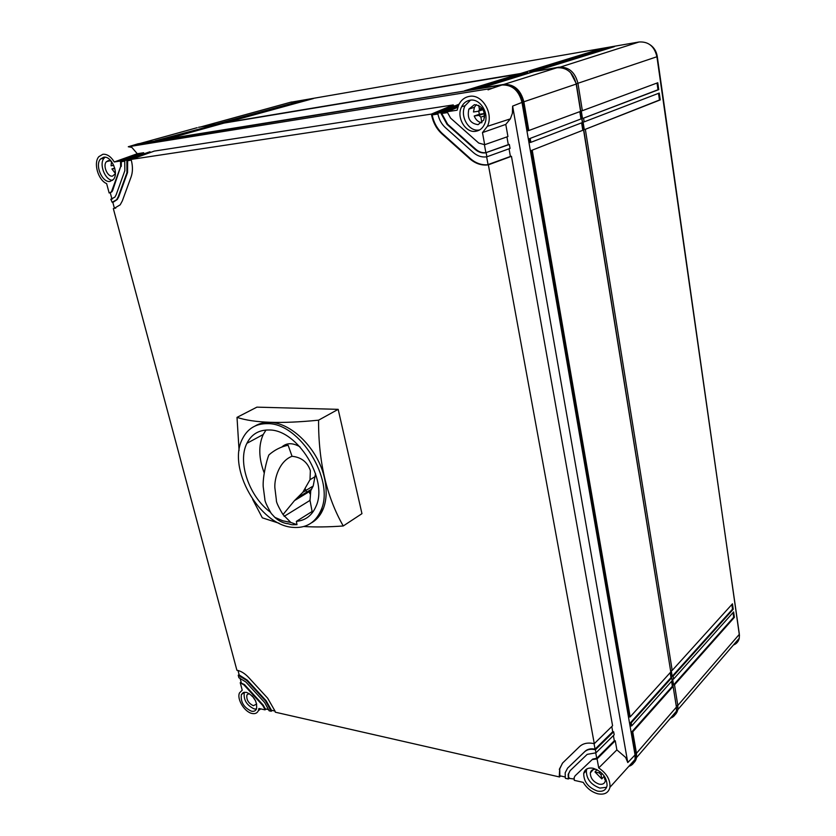 <?xml version="1.0" encoding="UTF-8"?>
<svg xmlns="http://www.w3.org/2000/svg" width="836" height="836" viewBox="0 0 836 836"><rect width="100%" height="100%" fill="white"/><g stroke="black" fill="none" stroke-linecap="round" stroke-linejoin="round"><path stroke-width="1.25" d="M509.542 85.878C516.512 88.282 520.901 93.663 522.719 102.013L523.858 101.783L528.822 130.531L527.694 130.761L522.719 102.013C520.912 93.726 516.554 88.365 509.657 85.92M628.829 766.34C632.267 765.295 634.357 762.986 635.088 759.401L635.057 754.939L521.998 102.41C518.853 90.413 512.165 84.614 501.945 85.011L136.393 144.294M633.792 760.844L630.114 764.909M479.038 88.71L480.334 88.313M469.602 90.236L470.804 89.87M635.151 759.004L635.475 753.455L636.457 753.32L632.747 731.845L673.116 686.366L672.374 686.241L631.755 731.949L635.475 753.424L635.266 757.803M671.58 681.309L672.374 686.241M630.208 722.994L630.72 725.982L631.723 725.878L631.201 722.889L671.726 677.745L670.984 677.62L630.208 722.994L631.201 722.889M670.179 672.656L670.984 677.62M531.09 150.375L629.163 717.006L630.166 716.891L532.218 150.156L583.58 129.988L532.218 150.156M581.616 122.85L582.776 130.092M529.052 138.619L529.731 142.548L530.86 142.329L530.181 138.4L580.978 118.942L530.181 138.4M579.808 111.648L580.978 118.942M252.023 713.463C244.551 712.084 236.567 698.969 239.504 692.908L242.221 690.17L240.235 682.74L243.955 684.914L262.713 705.427L264.845 709.231L265.002 709.858L258.92 708.468L258.376 710.652C257.195 713.16 255.084 714.09 252.023 713.463M106.642 183.617C98.199 180.262 93.141 162.895 98.857 156.656L102.849 154.284C107.071 153.918 110.864 156.478 114.25 161.975L120.499 161.024L120.677 166.552L111.418 191.904L109.15 192.991L106.642 183.617M138.034 143.802L128.284 146.749L492.08 88.344L501.945 85.011M469.31 96.391C482.006 93.632 493.951 113.403 487.388 126.34L482.466 132.6L484.681 144.701L478.714 143.05L450.583 118.095L447.605 112.682L447.417 111.669L457.135 110.206L458.598 105.179C460.908 100.226 464.482 97.3 469.31 96.391M484.681 144.701L507.933 136.55L505.78 124.407L482.466 132.6M505.78 124.407L510.347 118.869L512.405 113.268L512.614 106.12L521.998 102.41M635.057 754.939L627.773 762.568L512.625 106.12M595.723 752.766L596.726 758.252L592.714 759.098L575.105 775.818L574.123 777.699L574.29 780.343L583.225 782.371C586.872 788.317 591.773 792.131 597.907 793.813C604.532 795.015 608.545 792.841 609.935 787.272C610.426 779.842 606.696 773.404 598.722 767.929L616.874 749.892L625.61 757.406L627.773 762.557M155.12 141.044L138.421 143.74M155.151 140.803L213.661 125.243M673.116 686.366L676.449 707.068L636.457 753.32L636.52 757.615C635.872 761.084 633.939 763.393 630.731 764.553M670.451 718.187C673.743 717.016 675.739 714.696 676.439 711.227L676.449 707.068M140.04 143.478L197.181 127.689M198.54 127.312L213.556 124.825M159.331 140.354L217.757 124.125L219.962 124.198M165.706 139.33L224.1 123.07L518.665 74.111L518.811 74.947M470.783 90.048L524.809 73.087L527.903 72.575L528.049 73.422M534.11 71.541L557.006 67.737L503.826 84.426L480.345 88.219L534.11 71.541M503.774 84.844L503.826 84.426C514.035 84.018 520.713 89.807 523.858 101.783L576.192 84.07C573.329 72.711 566.933 67.277 557.006 67.737M576.192 84.07L580.592 111.355L528.822 130.531M581.793 118.827L582.389 122.558L530.86 142.329M583.58 129.988L670.796 671.977L630.166 716.891M671.726 677.745L672.196 680.629L631.723 725.878M672.959 715.271L673.92 714.163M161.452 140.02L159.373 140.124M161.484 139.779L219.868 123.77M464.482 91.061L165.737 139.089M464.523 90.779L518.665 74.111M473.949 89.536L470.814 89.766M473.981 89.253L527.903 72.575M631.755 731.949L632.747 731.845M632.957 762.411L634.942 759.569M246.38 692.323C253.914 695.855 257.31 701.352 256.558 708.803C255.628 710.893 253.914 711.687 251.406 711.175C243.788 707.486 240.444 701.937 241.385 694.538L243.328 692.532L246.38 692.323M241.102 682.061L240.235 682.74M143.719 153.573L143.667 152.727L137.282 153.719L114.25 161.965M137.282 153.719L131.837 147.397L128.295 146.76M103.643 157.252C111.292 155.433 119.14 173.125 113.487 179.374L110.091 181.412C102.285 183.084 94.562 164.985 100.56 158.986L103.643 157.252M150.01 151.755L124.721 160.387L124.846 170.659L116.162 194.778L114.898 197.108L110.822 199.24L112.17 202.302L116.653 199.689L118.21 196.815L126.936 172.718L126.842 160.073L150.01 151.755L150.052 152.612M453.279 104.918L154.263 151.097L131.095 159.425L431.397 114.093L453.279 104.918L453.321 106.015L455.453 105.681M488.046 89.86L492.08 88.355M470.01 100.216C479.989 98.094 489.52 113.278 484.755 123.728C482.874 128.086 479.864 130.615 475.736 131.294C465.338 133.279 455.996 117.04 461.629 106.747C463.531 103.058 466.321 100.884 470.01 100.216M506.929 136.905L508.309 144.638L509.343 144.471L485.329 152.883C481.661 153.26 478.244 152.079 475.088 149.341L447.093 124.439L441.168 113.644L440.969 112.641L458.577 105.221M486.155 152.779L486.897 156.802L510.044 148.421L509.343 144.471M509.051 148.787L510.409 156.468L511.444 156.301L612.579 725.752L594.281 743.664L488.37 164.838L511.444 156.301M611.795 726.526L612.715 731.74L613.655 731.772L595.399 749.767L594.636 749.61C590.425 748.805 587.091 749.526 584.625 751.783L567.602 768.127L565.199 772.736L565.272 777.584L565.418 778.316L568.365 778.985L568.167 774.397L570.1 770.688L587.175 754.375L595.963 752.818L595.399 749.767M595.963 752.818L614.188 734.781L613.655 731.772M613.394 735.555L614.324 740.738L615.254 740.769L597.071 758.889L598.722 767.929M616.874 749.892L615.254 740.769M592.285 759.569L597.071 758.889M593.194 768.263C602.181 771.513 606.811 777.281 607.082 785.579C606.048 790.187 602.819 792.016 597.395 791.055C588.262 787.596 583.695 781.723 583.716 773.415C584.834 769.11 588.001 767.396 593.194 768.263M570.664 72.722L576.37 83.788L676.564 707.935M674.986 712.92L674.035 714.028M266.161 709.064L265.002 709.858M268.805 709.659L265.315 708.865L263.194 705.072L262.713 705.427M243.955 684.914L244.436 684.559L263.194 705.072M244.436 684.559L240.737 682.845M244.425 692.218L244.3 692.469C243.36 699.816 246.672 705.302 254.238 708.949L256.453 709.032M114.407 208.237L120.185 204.83L122.328 200.901L131.127 176.835C132.746 172.206 132.861 166.886 131.471 160.878L131.095 159.425M112.787 202.197L114.427 208.342L115.796 208.07M111.909 198.895L110.822 199.24M110.268 192.771L111.93 198.999L112.515 198.884M240.016 678.017L241.217 682.5M238.229 675.248L238.897 677.745L245.868 681.988L264.678 702.543L269.108 710.788L271.178 711.258L265.67 701.101L246.819 680.514L238.229 675.248L239.096 674.579M237.999 670.482L239.211 675.007L238.73 675.352M239.211 675.007L247.299 680.159L266.141 700.735L271.481 710.266L275.013 711.07L267.656 698.185L248.741 677.568C245.188 673.764 241.541 671.392 237.779 670.43L236.891 670.242L113.33 208.592M143.667 152.727L120.499 161.024M110.373 192.719L112.014 191.726L112.661 190.524L112.066 190.712M120.677 166.552L112.661 190.524M121.283 166.385L121.314 161.661L124.731 160.439M105.127 157.231L104.218 158.067C98.658 163.616 104.981 180.346 112.588 180.315M124.909 161.118L120.718 161.829M124.721 160.387L126.842 160.073M131.294 160.157L127.657 160.711L131.106 159.467M437.949 114.03L432.16 114.908L453.321 106.015M486.636 156.834L488.078 164.723C481.682 165.329 475.736 163.25 470.25 158.485L442.474 133.666C437.176 128.786 433.738 122.537 432.16 114.908L431.742 115.87L431.397 114.093M459.089 104.155L437.771 113.132L437.959 114.135C439.088 119.611 441.554 124.094 445.358 127.594L473.28 152.476C477.22 155.893 481.484 157.367 486.061 156.907L486.897 156.802M437.771 113.132L440.969 112.641M447.594 112.588L441.732 113.466L458.044 106.569M457.815 107.269L447.417 111.669M470.511 100.153L465.088 105.712C459.497 115.911 468.735 131.994 479.059 130.019L479.665 129.914M484.42 144.743L485.873 152.674L508.309 144.638M431.752 115.87C433.424 123.185 436.81 129.172 441.91 133.864L469.696 158.694C474.973 163.292 480.7 165.392 486.876 165.005L510.409 156.468M486.876 165.005L488.37 164.838M592.912 743.382L594.281 743.664M594.051 743.612L595.054 749.14L612.715 731.74M596.298 758.733L614.324 740.738M575.105 775.818L592.714 759.098M586.914 768.88L586.35 770.625C586.318 778.859 590.833 784.68 599.893 788.087L606.633 787.282M574.071 779.016L568.229 778.253M569.41 777.95L568.365 778.985M565.178 776.989L559.827 775.777L559.733 768.911L559.294 775.672L559.827 775.777M560.59 775.954L559.545 776.978L275.316 712.199L275.023 711.081M559.294 775.672L559.545 776.978M272.327 710.464L271.178 711.258M535.918 71.248L558.824 67.173C568.741 66.702 575.126 72.136 577.979 83.464L582.358 110.697L657.775 82.754L658.758 89.63L583.549 118.158L584.145 121.878L659.249 93.057L660.231 99.902L585.336 129.298L672.196 670.43L732.461 603.822L733.235 609.235L673.126 676.188L673.586 679.062L733.621 611.942L734.395 617.344L674.506 684.809L677.818 705.469L677.818 709.628C677.014 713.202 675.018 715.522 671.83 716.588M733.026 612.61L733.684 617.25L673.555 684.914L672.635 679.177L673.586 679.062M731.855 604.48L732.524 609.151L672.175 676.303L673.126 676.188M672.175 676.303L671.245 670.545L672.196 670.43M658.507 93.35L659.468 100.007L585.336 129.298M584.27 129.507L583.079 122.087L584.145 121.878M657.033 83.036L657.995 89.745L583.549 118.158M582.483 118.367L581.281 110.916L582.358 110.697M673.555 684.914L674.506 684.809M198.916 127.25L215.573 124.271L303.06 100.32L221.885 123.216L313.458 98.533L226.117 122.516L520.514 73.537L599.642 49.188L605.525 48.174L529.742 72.011L608.483 47.662L614.429 46.638L535.949 70.976M529.637 72.931L529.742 72.011M520.41 74.446L520.514 73.537M249.138 693.462L246.881 695.029C246.317 699.805 248.48 703.358 253.371 705.688L256.725 704.048M592.912 743.392C587.28 742.472 582.817 743.549 579.536 746.611L562.618 763.007L559.305 769.371M318.579 420.174C281.042 423.936 253.851 422.995 237.016 417.373L256.903 407.142L338.172 409.347L361.957 513.659L343.251 525.969C326.604 496.803 318.38 461.535 318.579 420.174L338.172 409.347M127.051 160.878L127.657 160.711L127.542 172.54L118.806 196.638L117.249 199.511L113.602 201.957M111.345 161.285L108.408 160.543L106.35 161.735C102.567 165.674 107.541 177.19 112.536 176.103L115.358 173.731M441.168 113.644L441.732 113.466L447.657 124.251L475.642 149.142C478.798 151.87 482.215 153.051 485.873 152.674L485.329 152.883M474.399 104.667L468.86 109.108C466.927 118.263 469.989 123.456 478.067 124.658L483.762 120.039C485.549 110.874 482.435 105.754 474.399 104.667M567.498 768.232L585.054 751.313C587.52 749.056 590.853 748.335 595.054 749.14L594.636 749.61M562.45 763.174L559.733 768.911M570.037 770.75L568.595 773.937L568.647 777.783M596.779 769.548L596.476 769.475C593.079 768.911 591.031 770.05 590.331 772.892C590.383 778.232 593.33 781.984 599.172 784.158C602.62 784.753 604.689 783.604 605.389 780.699L604.992 777.198M290.123 102.368L639.091 41.988C648.527 41.445 654.473 46.356 656.929 56.743L739.358 634.284L739.275 638.213C738.522 641.525 736.568 643.793 733.412 645.026M732.524 609.151L733.235 609.235M659.468 100.007L660.231 99.902M657.995 89.745L658.758 89.63M733.684 617.25L734.395 617.344M534.695 71.447L535.939 71.06M608.598 48.446L608.483 47.662M525.489 72.983L526.649 72.617M599.757 49.951L599.642 49.188M252.305 696.022L255.659 700.965M252.671 499.416L262.326 517.829L279.214 523.294M303.855 526.513C315.391 527.223 328.527 527.046 343.251 525.969M237.016 417.373L239.075 450.52M111.501 161.484L111.094 165.789L113.78 165.392M114.731 168.13L111.919 168.935L115.368 173.491M476.321 104.646L474.43 107.28L473.479 111.982L478.108 111.292L479.237 110.383L479.383 109.025L482.058 108.137M478.694 111.063L479.383 114.271L474.221 116.005C475.809 119.945 478.37 122.202 481.881 122.777L480.867 117.113L478.85 115.337L484.462 113.602M597.04 769.684L594.992 771.983L601.795 778.901L604.198 776.153M736.129 641.86L737.969 639.728M309.78 500.534L309.926 499.823M309.895 493.689L308.954 490.795M251.991 696.252L252.639 696.398M322.153 509.469L317.063 517.338M291.513 524.653L287.218 523.514M262.619 423.862L268.366 423.173M111.919 168.935L114.804 168.517M478.725 105.378L479.383 109.025M479.383 114.271L484.002 113.591M474.221 116.005L478.85 115.337M484.42 117.949L484.608 114.846M594.992 771.983L599.245 772.913L601.032 774.732L601.795 778.901M604.825 779.58L604.156 775.923M650.22 44.862C654.097 47.558 656.438 51.414 657.263 56.43L739.484 635.882M309.769 490.293L310.093 491.108M311.473 522.845C316.74 519.856 320.679 515.154 323.281 508.758C326.698 499.928 327.075 489.603 324.399 477.764C318.234 449.256 291.471 422.452 269.819 422.399C264.291 422.222 259.369 423.424 255.064 426.005M305.37 489.018L306.613 492.216M311.849 488.715L311.588 487.001M267.468 423.653C255.994 423.538 247.686 428.544 242.534 438.67C226.681 467.7 259.484 525.405 292.893 527.37C306.143 528.425 315.517 522.699 321.024 510.179C335.173 480.094 299.601 422.734 267.468 423.653M270.373 512.186C249.212 496.574 237.246 462.057 246.902 443.32C251.458 434.292 258.826 429.85 269.014 429.986C297.386 429.328 328.558 479.874 316.008 506.302C312.079 515.457 305.537 520.473 296.362 521.371L296.999 524.674L292.255 524.747M315.538 473.563L313.197 486.019L310.762 490.701L310.02 500.388L312.1 511.496L296.362 521.371M296.999 524.674L290.823 522.448L283.017 514.579L294.471 500.628L302.81 492.331L310.01 479.707L310.355 470.605C307.429 462.026 301.315 457.25 292.036 456.278C279.339 461.064 274.292 478.453 274.856 487.681L276.382 500.147C276.089 501.893 278.294 506.7 283.017 514.579M287.26 523.681C282.672 522.897 278.524 520.776 274.825 517.338L271.209 513.429C266.768 505.634 264.646 500.868 264.845 499.134L263.215 486.751C262.567 477.586 266.538 460.228 268.92 454.92C274.595 449.914 281 446.685 288.127 445.233L292.036 456.278M301.159 496.563L301.169 496.02M266.005 430.028L263.246 434.501C258.345 445.431 258.669 458.243 264.207 472.936M312.1 511.496L313.375 511.35M281.763 447.082C286.549 442.704 292.61 442.61 299.957 446.811M522.73 102.055L521.977 102.305M634.911 754.103L635.475 753.455M576.161 83.861L656.929 56.743M676.24 705.814L677.818 705.469L739.358 634.284M111.93 198.999L111.334 199.177M558.772 67.559L639.091 41.988M200.525 126.988L291.461 102.002M118.806 196.638L118.21 196.815M127.542 172.54L126.936 172.718M442.474 133.666L441.91 133.864M447.657 124.251L447.093 124.439M475.642 149.142L475.088 149.341M470.25 158.485L469.696 158.694M480.867 117.113L484.148 115.995M478.547 111.146L483.062 109.641M601.032 774.732L602.129 773.488M599.245 772.913L600.248 771.785M310.02 500.388L284.125 516.376M311.535 489.217L297.449 497.796M315.485 476.415L310.01 479.707M487.388 126.34L510.347 118.869M609.935 787.272L635.088 759.401M258.376 710.652L260.78 708.886M676.439 711.227L636.52 757.615M244.3 692.469L241.385 694.538M112.014 191.726L111.418 191.904M104.218 158.067L100.56 158.986M465.088 105.712L461.629 106.747M586.35 770.625L583.716 773.415M117.249 199.511L116.653 199.689M677.818 709.628L739.275 638.213M248.982 693.472L246.881 695.029M110.08 160.69L106.35 161.735M474.43 107.28L468.86 109.108M593.372 769.496L590.331 772.892M479.237 110.383L482.8 109.202M323.281 508.758L321.024 510.179M263.246 434.501L246.902 443.32M274.825 517.338L282.777 520.797L290.823 522.448M310.762 490.701L294.471 500.628M313.197 486.019L302.81 492.331"/></g></svg>
